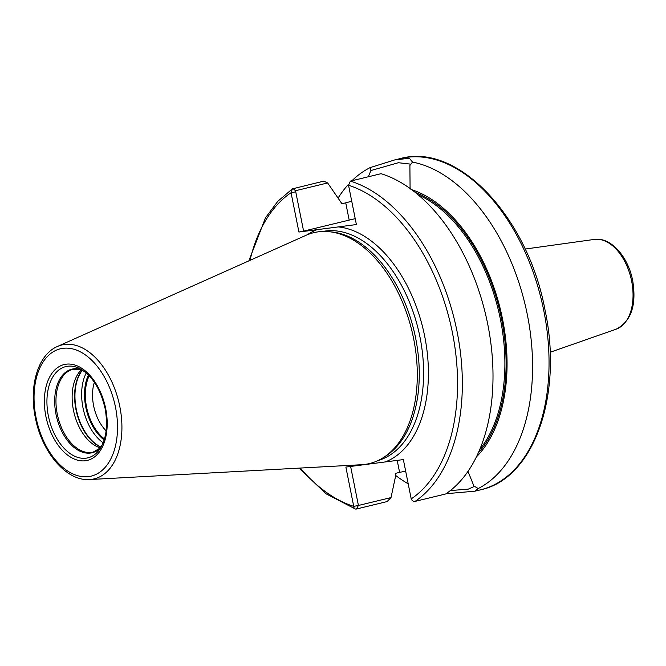 <?xml version="1.0" encoding="UTF-8"?>
<svg xmlns="http://www.w3.org/2000/svg" width="666" height="666" viewBox="0 0 666 666"><rect width="100%" height="100%" fill="white"/><g stroke="black" fill="none" stroke-linecap="round" stroke-linejoin="round"><path stroke-width="1" d="M383.45 457.559L385.681 456.127A117.874 71.82 76.4 0 0 415.651 338.195A117.874 71.82 -103.6 0 0 331.402 231.91L328.763 231.66A118.756 72.361 -103.6 0 1 413.644 338.744A118.756 72.361 76.4 0 1 383.45 457.559A118.756 72.361 76.4 0 1 361.505 464.718L89.569 479.545A68.873 41.966 76.4 0 0 119.805 406.485A68.873 41.966 -103.6 0 0 57.359 346.511C37.804 354.82 28.796 386.405 35.348 417.665C41.816 452.131 66.317 481.385 89.569 479.545M328.763 231.66A118.756 72.361 -103.6 0 0 305.977 235.323L57.359 346.511M397.194 460.389L399.592 472.361L395.82 473.276L395.338 474.309L395.646 475.874L391.017 497.577L387.063 501.59L356.41 509.015A3.413 2.539 -72.4 0 1 355.319 508.982A3.413 2.539 -72.4 0 1 353.729 506.368L345.87 467.066L385.264 461.938L403.355 459.59L411.213 498.892A3.413 2.639 56.1 0 0 415.068 501.381L445.721 493.964A170.413 103.838 76.4 0 0 487.654 323.751A170.413 103.838 76.4 0 0 381.044 173.693L350.383 181.11L348.543 185.256L356.393 224.559L298.909 232.034L291.059 192.732L292.374 188.869L323.718 181.144L327.639 182.95L341.966 203.779L351.74 201.249M351.956 180.727A170.413 103.838 76.4 0 1 370.171 167.591L394.73 159.923L409.332 158.25L412.529 162.079A170.413 103.838 76.4 0 1 527.339 314.735A170.413 103.838 76.4 0 1 478.238 488.544L473.867 485.964L468.007 471.378M338.236 197.844A170.413 103.838 76.4 0 1 348.443 184.374M355.219 218.681A43.989 2.306 168.7 0 0 349.184 220.096L303.604 231.135L295.529 190.726L327.639 182.95M399.592 472.361L405.669 471.137M370.171 167.591L370.937 170.529L368.306 176.773M370.937 170.529L398.401 162.72L410.214 164.077L409.898 165.459L412.529 162.079M410.09 189.202L409.898 165.459M476.406 456.918A146.836 89.469 -103.6 0 0 500.457 309.665A146.836 89.469 -103.6 0 0 411.721 189.71M474.533 486.355L468.34 489.119L450.358 490.567M391.017 497.577L358.425 505.469L350.624 466.45M300.258 468.056A167.008 101.756 -103.6 0 0 353.729 506.368L358.425 505.469L356.41 509.015M249.983 260.364A167.008 101.756 -103.6 0 1 291.059 192.732L295.746 191.825M303.604 231.135L298.909 232.034M408.191 483.799A170.413 103.838 76.4 0 1 395.546 475.366M478.238 488.544L474.958 491.175L446.087 493.714M81.527 369.638A42.641 25.982 -103.6 0 0 73.443 410.139A42.641 25.982 76.4 0 0 100.474 447.927M104.462 438.952A40.484 24.667 76.4 0 1 86.572 407.109A40.484 24.667 -103.6 0 1 89.177 375.799M106.119 430.827A35.373 21.553 76.4 0 1 93.615 405.752A35.373 21.553 -103.6 0 1 94.364 382.267M88.919 375.532A40.917 24.933 -103.6 0 0 86.314 407.142A40.917 24.933 -103.6 0 0 104.362 439.302M115.509 407.301A65.501 39.91 -103.6 0 0 62.97 348.326A65.501 39.91 -103.6 0 0 36.064 417.632A65.501 39.91 76.4 0 0 88.603 476.606A65.501 39.91 76.4 0 0 115.509 407.301M105.686 408.574A49.301 30.037 76.4 0 1 85.439 460.747A49.301 30.037 76.4 0 1 45.887 416.358A49.301 30.037 76.4 0 1 66.142 364.185A49.301 30.037 76.4 0 1 105.686 408.574M322.677 231.468A117.874 71.82 -103.6 0 1 419.988 337.146A117.874 71.82 76.4 0 1 378.122 460.506M385.264 461.938A121.279 73.901 76.4 0 0 424.683 336.247A121.279 73.901 -103.6 0 0 338.303 226.915M316.999 229.687A121.279 73.901 -103.6 0 0 307.384 234.723M411.213 498.892A167.008 101.756 -103.6 0 0 452.414 332.634A167.008 101.756 -103.6 0 0 348.543 185.256M363.961 464.71A121.279 73.901 76.4 0 1 363.028 464.61M415.068 501.381A170.413 103.838 -103.6 0 0 456.993 331.168A170.413 103.838 -103.6 0 0 350.383 181.11M543.806 310.747A170.413 103.838 -103.6 0 0 400.366 158.558C458 142.258 528.105 217.516 545.088 310.348C563.153 394.838 534.14 478.596 480.561 489.818A170.413 103.838 76.4 0 0 543.806 310.747M293.057 188.57L295.529 190.726M349.184 220.096L345.737 202.864M479.845 449.325A144.464 88.02 -103.6 0 0 498.393 310.165A144.464 88.02 -103.6 0 0 418.248 194.897M415.209 192.399A145.313 88.545 76.4 0 1 499.558 309.881A145.313 88.545 76.4 0 1 478.28 452.938M594.355 239.419C610.847 236.78 628.238 256.868 632.7 280.702C636.679 305.303 631.143 321.462 616.083 329.195A46.27 28.197 -103.6 0 0 631.626 281.052A46.27 28.197 -103.6 0 0 594.355 239.419L525.116 249.059M99.067 450.116A46.945 28.605 76.4 0 1 70.588 453.896A46.945 28.605 76.4 0 1 48.368 415.917A46.945 28.605 -103.6 0 1 79.271 368.34C91.808 375.116 100.424 388.536 105.111 408.599C108.192 426.232 106.177 440.068 99.067 450.116M81.81 369.722A43.007 26.207 -103.6 0 0 56.011 414.335A43.007 26.207 76.4 0 0 100.691 447.727M100.716 447.685L93.173 452.131A42.641 25.982 76.4 0 1 57.276 414.052A42.641 25.982 -103.6 0 1 73.11 369.239L81.851 369.747M100.974 447.252A43.74 26.648 76.4 0 1 75.932 409.465A43.74 26.648 -103.6 0 1 82.276 370.013M82.442 370.121A43.806 26.69 -103.6 0 0 76.299 409.365A43.806 26.69 76.4 0 0 101.074 447.077M103.138 442.79A43.806 26.69 76.4 0 1 82.984 407.75A43.806 26.69 -103.6 0 1 86.239 372.985M88.428 375.025A41.758 25.45 -103.6 0 0 85.797 407.209A41.758 25.45 76.4 0 0 104.154 439.976M394.73 159.923L400.366 158.558M355.319 508.982L326.107 493.831L299.017 468.123M248.851 260.872L265.509 217.774L277.814 201.29L292.374 188.869M474.958 491.175L480.561 489.818M616.083 329.195L550.108 352.281"/></g></svg>
